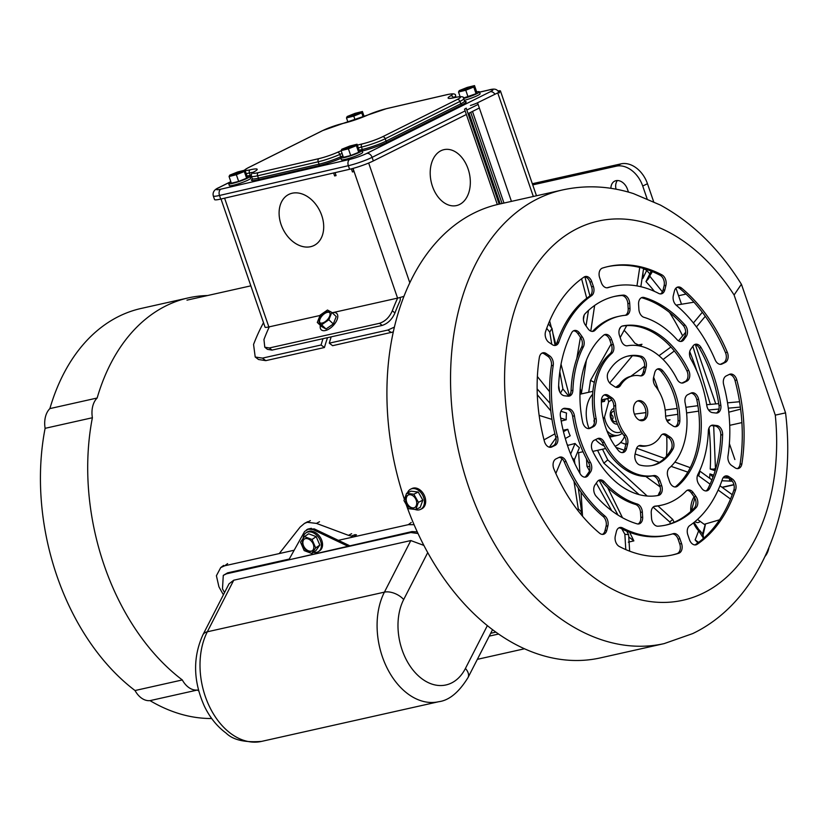 <?xml version="1.0" encoding="UTF-8"?>
<svg xmlns="http://www.w3.org/2000/svg" width="827" height="827" viewBox="0 0 827 827"><rect width="100%" height="100%" fill="white"/><g stroke="black" fill="none" stroke-linecap="round" stroke-linejoin="round"><path stroke-width="1.24" d="M611.959 400.123A16.561 11.289 77.4 0 0 608.662 401.881L607.814 398.697A19.104 13.025 -102.6 0 1 609.747 398.004L607.101 398.593A19.104 13.025 77.4 0 0 605.095 399.307L604.537 401.353L602.17 401.881A17.574 11.991 77.4 0 1 604.713 400.702M608.662 401.881L604.506 417.108A16.561 11.289 77.4 0 0 611.928 430.505A16.561 11.289 77.4 0 0 621.263 431.725M622.235 433.214A19.104 13.025 -102.6 0 1 618.183 435.271A19.104 13.025 -102.6 0 1 609.52 433.11A19.104 13.025 -102.6 0 1 606.873 430.702M617.428 424.086A8.022 5.469 -102.6 0 1 613.944 423.145A8.022 5.469 -102.6 0 1 610.202 414.927A8.022 5.469 -102.6 0 1 613.923 408.424M614.172 411.215A5.324 3.628 77.4 0 0 611.825 412.518A5.324 3.628 77.4 0 0 613.458 421.067A5.324 3.628 77.4 0 0 613.789 421.274A5.324 3.628 77.4 0 0 616.466 421.45M612.135 419.62A2.543 1.737 77.4 0 0 613.055 417.459A2.543 1.737 77.4 0 0 611.877 415.04A2.543 1.737 77.4 0 0 611.039 414.73M607.814 398.697L605.095 399.307M608.62 434.857A19.104 13.025 77.4 0 0 615.453 435.881L618.183 435.271M605.943 398.945A19.104 13.025 77.4 0 0 604.744 399.121A19.104 13.025 77.4 0 0 602.728 399.834L601.394 400.134M609.385 436.47A19.104 13.025 77.4 0 0 613.096 436.408A19.104 13.025 77.4 0 0 614.254 436.067M602.728 399.834L602.17 401.881M603.297 418.907L604.506 417.108M188.37 297.875A208.89 142.461 -102.6 0 0 97.152 398.014L49.878 408.6A208.89 142.461 -102.6 0 1 141.097 308.461L188.37 297.875A208.89 142.461 -102.6 0 1 207.546 295.539M182.302 679.949A208.89 142.461 -102.6 0 1 92.386 417.738L45.113 428.324A208.89 142.461 -102.6 0 0 135.028 690.535L182.302 679.949A21.657 14.762 -102.6 0 0 197.291 690.049L150.018 700.634A21.657 14.762 -102.6 0 1 135.028 690.535M198.707 690.876A208.89 142.461 -102.6 0 1 197.291 690.049M211.702 718.508A208.89 142.461 -102.6 0 1 150.018 700.634M97.152 398.014A21.657 14.762 77.4 0 0 92.386 417.738M49.878 408.6A21.657 14.762 77.4 0 0 45.113 428.324M700.18 521.372A7.009 4.776 -102.6 0 1 699.032 522.25A7.009 4.776 -102.6 0 1 698.308 522.509A7.009 4.776 -102.6 0 1 695.011 521.62M702.536 534.004A209.748 143.04 77.4 0 0 705.317 523.987M697.843 542.946L695.125 539.897A192.329 131.162 77.4 0 0 698.619 530.758A2.543 1.23 136.5 0 0 698.65 529.414L698.65 529.414C702.35 532.991 703.891 535.813 703.281 537.901L698.619 530.758A22.929 15.641 -102.6 0 1 693.481 522.86M695.125 539.897L698.588 542.398M712.988 477.138L709.948 473.912L713.68 475.194M647.076 269.612L642.899 278.368L643.013 272.3M643.478 269.22A2.543 1.406 -154.7 0 1 646.642 270.46A202.811 138.316 77.4 0 1 649.712 273.706A2.543 1.406 25.3 0 1 650.198 275.195L648.626 278.523L645.97 281.614L651.19 271.142M715.148 470.728L710.238 469.033L714.942 469.198M723.16 477.706L728.525 478.058M594.365 419.31L593.951 420.798A19.104 13.025 77.4 0 0 594.406 422.638M609.685 437.09A19.104 13.025 77.4 0 0 610.915 436.904L613.096 436.408M595.585 439.602A29.296 19.982 77.4 0 0 599.844 443.52A29.296 19.982 77.4 0 0 604.186 445.96M615.123 446.239A29.296 19.982 77.4 0 0 624.592 436.47M579.903 473.333L578.642 452.669A29.296 19.982 -102.6 0 1 577.484 452.297M578.642 452.669L583.035 451.728M719.562 519.811L704.211 524.308L697.512 519.428M588.731 392.267L590.519 380.389L594.334 382.353M592.866 391.347L580.337 394.148A29.296 19.982 77.4 0 0 579.975 394.231M580.223 388.587L581.608 393.859M560.458 393.063L562.908 388.928L568.614 396.009M560.892 411.267L566.536 413.024A29.296 19.982 77.4 0 0 566.257 419.775L560.685 418.048M563.466 431.684L567.787 429.285A29.296 19.982 77.4 0 0 570.206 435.798L565.306 438.517M570.651 454.075L575.065 443.479A29.296 19.982 77.4 0 0 579.407 447.676L574.351 459.843L572.181 457.755M589.847 466.655L586.974 466.325L586.519 458.944M602.511 449.226L607.762 459.895L603.865 463.172L597.559 450.333M615.639 446.022L615.453 446.704M666.5 456.184A124.825 85.129 77.4 0 0 666.696 436.387M658.395 494.98A124.825 85.129 77.4 0 0 659.036 493.243L660.359 491.062M660.132 486.896L645.794 476.455M711.923 479.908L699.942 471.183L698.66 475.856L710.093 484.177M718.156 490.039L730.52 499.043M698.66 475.856L697.461 475.442M687.837 472.124L671.1 466.366M659.367 462.334L635.105 453.982M624.271 450.25L615.95 447.386M690.276 467.679L674.884 462.107M664.463 458.323L636.625 448.234M625.832 444.326L620.653 442.455M732.226 494.68L719.986 485.769M667.296 421.398L670.035 419.785L666.583 420.095M740.641 409.138L728.783 412.187M708.563 409.985L718.952 409.034M728.308 408.176L740.361 407.08M698.639 411.122L686.617 412.942M677.83 414.286L665.611 416.136M643.654 419.475L639.333 420.126M697.885 405.695L685.914 407.287M677.168 408.445L665.177 410.037M645.939 412.601L634.412 414.131M739.565 401.736L727.522 402.832M718.715 403.638L706.672 404.734M658.375 390.375A124.825 85.129 77.4 0 0 653.63 377.236M696.437 326.913L705.286 316.296M674.315 350.968L663.089 359.476M693.956 302.186L676.104 305.132M609.675 382.994L632.397 355.755M640.418 346.141L641.979 344.27L639.767 345.645L634.826 343.174A124.825 85.129 77.4 0 0 624.147 330.293M670.924 347.009L658.985 355.724M644.574 366.237L630.743 376.337M619.495 384.545L615.805 387.243M702.319 312.286L693.408 322.975M685.676 332.237L678.502 340.838M640.842 286.711L643.592 268.496M626.701 325.631L620.167 337.561M581.433 393.176L586.395 360.241M590.778 331.089L594.644 305.463M620.736 327.027L619.309 329.539M611.153 343.949L590.519 380.389M639.736 267.452L636.955 285.915M589.93 295.952L584.906 276.869M588.483 310.425L586.033 325.952M569.255 395.482L561.037 364.242M555.847 344.549L552.849 333.167M551.402 327.637L549.635 320.948M584.193 315.046L583.428 319.584M580.43 337.251L576.832 358.391M581.588 278.782L586.715 298.278M546.719 328.35L549.759 332.123L551.991 328.371L548.404 323.926M551.991 328.371L555.041 345.272M559.817 371.788L562.908 388.928M549.583 391.709L537.385 376.554M549.759 332.123L551.785 344.301M558.649 385.558L559.683 391.729M537.136 388.886L550.069 403.349M551.971 419.392L539.152 415.402M561.202 421.036L566.257 419.775M537.281 394.717L550.772 410.854M544.021 439.85L554.917 433.813M549.355 447.2L555.93 437.917M563.115 430.216L567.787 429.285M555.837 473.468L561.988 458.675M567.487 445.464L575.065 443.479M580.761 514.105L581.619 512.058L578.259 508.812L577.67 510.228M578.259 508.812L573.969 481.2M581.619 512.058L578.29 488.137M574.889 463.73L574.351 459.843M582.528 516.224L581.061 492.189M629.647 551.164L628.634 534.687L624.861 534.263L625.791 549.593M624.861 534.263L621.863 528.898M611.753 510.766L596.308 483.082M589.486 470.842L586.974 466.325M628.634 534.687L626.711 531.13M618.017 515.097L599.141 480.291M567.684 444.978A29.296 19.982 -102.6 0 1 567.064 444.202M592.608 394.283A29.296 19.982 77.4 0 0 588.969 428.386M674.129 522.271L672.744 519.449L657.992 505.938M647.19 496.035L607.762 459.895M628.778 536.94L633.864 540.879L629.657 532.309M622.483 517.723L607.638 487.537M672.744 519.449L669.746 521.971L670.573 523.656M669.746 521.971L653.113 507.127M639.095 494.618L603.865 463.172M604.744 399.121L602.563 399.617A19.104 13.025 77.4 0 0 601.405 399.958M643.902 420.24A10.193 6.947 77.4 0 0 647.2 408.362A10.193 6.947 77.4 0 0 638.392 400.723A10.193 6.947 77.4 0 0 637.338 401.095A10.193 6.947 77.4 0 0 634.04 412.983A10.193 6.947 77.4 0 0 642.848 420.612A10.193 6.947 77.4 0 0 643.902 420.24M641.917 420.726A10.193 6.947 77.4 0 0 642.083 420.654A10.193 6.947 77.4 0 0 645.546 409.427A10.193 6.947 77.4 0 0 637.503 401.023M705.865 490.938A7.639 5.21 77.4 0 0 707.819 488.881L709.638 488.468A7.639 5.21 -102.6 0 1 706.806 490.856A7.639 5.21 -102.6 0 1 701.678 488.281L698.929 484.415A7.639 5.21 -102.6 0 1 697.864 474.491A96.8 66.015 -102.6 0 0 708.336 431.063A7.639 5.21 -102.6 0 1 711.22 425.491A7.639 5.21 -102.6 0 1 712.016 425.212A7.639 5.21 -102.6 0 1 713.225 425.15L711.416 425.564A7.639 5.21 77.4 0 0 711.137 425.543M665.311 525.217A117.186 79.919 77.4 0 0 694.287 508.047A7.639 5.21 77.4 0 0 694.111 496.841L695.931 496.427A7.639 5.21 -102.6 0 1 696.107 507.644A117.186 79.919 77.4 0 1 666.221 525.021A117.186 79.919 77.4 0 1 658.003 526.21A7.639 5.21 -102.6 0 1 651.531 518.074L651.231 513.019A7.639 5.21 -102.6 0 1 654.105 506.444A7.639 5.21 -102.6 0 1 654.891 506.165A7.639 5.21 -102.6 0 1 655.397 506.093L654.405 506.31M654.074 506.455A96.8 66.015 -102.6 0 0 659.956 505.545L661.765 505.132A96.8 66.015 -102.6 0 0 686.141 491.104A7.639 5.21 -102.6 0 1 687.268 490.277A7.639 5.21 -102.6 0 1 688.064 489.998A7.639 5.21 -102.6 0 1 693.181 492.561L691.362 492.975A7.639 5.21 77.4 0 0 687.175 490.318M638.051 523.998A7.639 5.21 77.4 0 0 640.832 517.464L642.651 517.061A7.639 5.21 -102.6 0 1 638.982 523.915A7.639 5.21 -102.6 0 1 637.079 523.832A117.186 79.919 77.4 0 1 596.184 496.272A7.639 5.21 -102.6 0 1 594.995 484.942L597.311 481.655A7.639 5.21 -102.6 0 1 598.944 480.229A7.639 5.21 -102.6 0 1 599.74 479.949A7.639 5.21 -102.6 0 1 604.279 481.79L602.459 482.193A7.639 5.21 77.4 0 0 598.851 480.27M584.813 477.158A7.639 5.21 77.4 0 0 586.353 475.773L588.173 475.37A7.639 5.21 -102.6 0 1 585.743 477.076A7.639 5.21 -102.6 0 1 580.13 473.737A117.186 79.919 77.4 0 1 560.396 416.188A7.639 5.21 -102.6 0 1 563.166 408.652A7.639 5.21 -102.6 0 1 563.962 408.373A7.639 5.21 -102.6 0 1 565.172 408.311L563.352 408.714A7.639 5.21 77.4 0 0 563.073 408.693M550.234 447.314L551.857 446.952A7.639 5.21 -102.6 0 1 551.061 447.231A7.639 5.21 -102.6 0 1 544.414 441.36A147.754 100.76 77.4 0 1 539.338 357.512A7.639 5.21 -102.6 0 1 542.119 353.077A7.639 5.21 -102.6 0 1 542.905 352.798A7.639 5.21 -102.6 0 1 546.202 353.542L544.383 353.956A7.639 5.21 77.4 0 0 542.026 353.129M554.669 345.479A7.639 5.21 77.4 0 0 557.026 342.471L558.845 342.058A7.639 5.21 -102.6 0 1 555.61 345.397A7.639 5.21 -102.6 0 1 552.322 344.663L548.901 342.357A7.639 5.21 -102.6 0 1 545.603 331.544A147.754 100.76 77.4 0 1 584.069 277.045A7.639 5.21 -102.6 0 1 584.534 276.776A7.639 5.21 -102.6 0 1 585.32 276.497A7.639 5.21 -102.6 0 1 591.75 281.635L589.93 282.038A7.639 5.21 77.4 0 0 584.441 276.818M568.283 396.205A7.639 5.21 77.4 0 0 571.075 390.685L572.894 390.272A7.639 5.21 -102.6 0 1 569.214 396.123A7.639 5.21 -102.6 0 1 568.004 396.185L564.417 395.771A7.639 5.21 -102.6 0 1 558.607 386.695A117.186 79.919 77.4 0 1 571.602 332.868A7.639 5.21 -102.6 0 1 573.638 330.769A7.639 5.21 -102.6 0 1 574.434 330.49A7.639 5.21 -102.6 0 1 579.551 333.054L577.732 333.467A7.639 5.21 77.4 0 0 573.545 330.81M599.668 277.779A7.639 5.21 -102.6 0 1 601.963 268.279A7.639 5.21 -102.6 0 1 602.449 268.082A147.754 100.76 -102.6 0 1 608.331 266.49A147.754 100.76 -102.6 0 1 661.92 274.853A7.639 5.21 -102.6 0 1 665.921 285.315L664.836 289.812A7.639 5.21 -102.6 0 1 661.404 293.833A7.639 5.21 -102.6 0 1 658.654 293.409A127.368 86.866 77.4 0 0 612.786 286.38A127.368 86.866 77.4 0 0 608.031 287.651A7.639 5.21 -102.6 0 1 607.742 287.724A7.639 5.21 -102.6 0 1 601.322 282.586L599.668 277.779M648.409 445.474A35.664 24.324 -102.6 0 1 641.163 445.515L639.343 445.918A35.664 24.324 -102.6 0 0 646.59 445.877L648.409 445.474A35.664 24.324 -102.6 0 0 660.701 435.994A7.639 5.21 -102.6 0 1 662.541 434.237A7.639 5.21 -102.6 0 1 663.337 433.958A7.639 5.21 -102.6 0 1 666.624 434.702L664.805 435.105A7.639 5.21 77.4 0 0 662.448 434.278M651.955 465.549A56.04 38.218 77.4 0 0 671.173 449.464L672.992 449.061A56.04 38.218 77.4 0 1 652.865 465.363A56.04 38.218 77.4 0 1 640.077 465.105A7.639 5.21 77.4 0 1 635.043 454.24L636.18 449.537A7.639 5.21 -102.6 0 1 638.816 445.794A7.639 5.21 -102.6 0 1 639.612 445.526A7.639 5.21 -102.6 0 1 641.163 445.515M682.048 383.056L683.681 382.694A7.639 5.21 -102.6 0 1 682.885 382.973A7.639 5.21 -102.6 0 1 677.013 379.148A66.232 45.165 -102.6 0 0 627.476 345.769A7.639 5.21 -102.6 0 1 621.211 340.6L619.537 335.731A7.639 5.21 -102.6 0 1 621.832 326.231A7.639 5.21 -102.6 0 1 622.628 325.952A7.639 5.21 -102.6 0 1 622.71 325.931L622.535 325.972M588.597 428.613L590.23 428.252A7.639 5.21 -102.6 0 1 589.434 428.531A7.639 5.21 -102.6 0 1 582.653 422.08A86.618 59.068 77.4 0 1 603.596 335.255A7.639 5.21 -102.6 0 1 604.403 334.728A7.639 5.21 -102.6 0 1 605.199 334.449A7.639 5.21 -102.6 0 1 611.618 339.587L609.799 340A7.639 5.21 77.4 0 0 604.31 334.77M680.559 341.479A7.639 5.21 77.4 0 0 682.099 340.083L683.919 339.68A7.639 5.21 -102.6 0 1 681.5 341.396A7.639 5.21 -102.6 0 1 676.962 339.546A96.8 66.015 -102.6 0 0 643.964 317.31A7.639 5.21 -102.6 0 1 638.889 309.339L638.589 304.274A7.639 5.21 -102.6 0 1 641.452 297.71A7.639 5.21 -102.6 0 1 642.248 297.431A7.639 5.21 -102.6 0 1 644.15 297.503L642.331 297.916A7.639 5.21 77.4 0 0 641.37 297.751M720.462 364.335L722.085 363.973A7.639 5.21 -102.6 0 1 721.299 364.252A7.639 5.21 -102.6 0 1 715.148 359.848A127.368 86.866 -102.6 0 0 676.3 305.308A7.639 5.21 -102.6 0 1 673.333 295.539L674.418 291.042A7.639 5.21 -102.6 0 1 677.065 287.3A7.639 5.21 -102.6 0 1 677.851 287.021A7.639 5.21 -102.6 0 1 681.644 288.147L679.825 288.551A7.639 5.21 77.4 0 0 676.972 287.351M716.337 413.055A7.639 5.21 77.4 0 0 719.014 405.561L720.834 405.147A7.639 5.21 -102.6 0 1 717.267 412.973A7.639 5.21 -102.6 0 1 716.058 413.035L712.471 412.621A7.639 5.21 -102.6 0 1 706.796 405.509A96.8 66.015 -102.6 0 0 690.865 359.073A7.639 5.21 -102.6 0 1 690.741 349.263L693.057 345.975A7.639 5.21 -102.6 0 1 694.69 344.539A7.639 5.21 -102.6 0 1 695.486 344.259A7.639 5.21 -102.6 0 1 701.1 347.609L699.28 348.012A7.639 5.21 77.4 0 0 694.608 344.58M694.969 544.931A7.639 5.21 77.4 0 0 695.342 544.704L697.161 544.3A7.639 5.21 -102.6 0 1 695.91 544.848A7.639 5.21 -102.6 0 1 689.491 539.7L687.837 534.893A7.639 5.21 -102.6 0 1 689.646 525.672A127.368 86.866 -102.6 0 0 722.384 479.278A7.639 5.21 -102.6 0 1 724.834 476.218A7.639 5.21 -102.6 0 1 725.62 475.938A7.639 5.21 -102.6 0 1 728.918 476.683L727.098 477.086A7.639 5.21 77.4 0 0 724.741 476.259M671.989 555.051A147.754 100.76 77.4 0 0 676.972 553.666A7.639 5.21 77.4 0 0 679.742 543.97L681.562 543.566A7.639 5.21 -102.6 0 1 678.781 553.253A147.754 100.76 77.4 0 1 672.899 554.855A147.754 100.76 77.4 0 1 619.309 546.492A7.639 5.21 -102.6 0 1 615.309 536.03L616.394 531.523A7.639 5.21 -102.6 0 1 619.041 527.781A7.639 5.21 -102.6 0 1 619.826 527.502A7.639 5.21 -102.6 0 1 622.586 527.926L620.767 528.339A7.639 5.21 77.4 0 0 618.947 527.833M592.235 331.431A7.639 5.21 77.4 0 0 593.279 330.645A96.8 66.015 -102.6 0 1 607.618 320.132A96.8 66.015 -102.6 0 1 617.645 316.617L619.464 316.203A96.8 66.015 -102.6 0 1 625.832 315.252A7.639 5.21 -102.6 0 0 626.339 315.17A7.639 5.21 -102.6 0 0 629.998 308.326L629.698 303.271L627.879 303.674A7.639 5.21 77.4 0 0 621.408 295.528A117.186 79.919 77.4 0 0 614.099 296.531M593.279 330.645L595.099 330.231A96.8 66.015 -102.6 0 1 609.427 319.729A96.8 66.015 -102.6 0 1 619.464 316.203M621.408 295.528L623.227 295.125A117.186 79.919 77.4 0 0 615.009 296.314A117.186 79.919 77.4 0 0 602.862 300.583A117.186 79.919 77.4 0 0 585.134 313.691A7.639 5.21 -102.6 0 0 585.299 324.908L588.049 328.774A7.639 5.21 -102.6 0 0 593.166 331.338A7.639 5.21 -102.6 0 0 595.099 330.231M622.566 358.019A56.04 38.218 77.4 0 0 608.238 372.284A7.639 5.21 77.4 0 0 611.039 384.235L614.606 386.633A7.639 5.21 -102.6 0 0 617.903 387.377A7.639 5.21 -102.6 0 0 620.529 385.351A35.664 24.324 -102.6 0 1 629.13 377.164A35.664 24.324 -102.6 0 1 632.82 375.872A35.664 24.324 -102.6 0 1 640.067 375.83A7.639 5.21 -102.6 0 0 641.618 375.82A7.639 5.21 -102.6 0 0 645.05 371.799L646.187 367.095A7.639 5.21 77.4 0 0 641.163 356.241A56.04 38.218 77.4 0 0 628.365 355.982A56.04 38.218 77.4 0 0 622.566 358.019M616.963 387.46A7.639 5.21 77.4 0 0 618.72 385.754A35.664 24.324 -102.6 0 1 627.311 377.577A35.664 24.324 -102.6 0 1 631.001 376.275L632.82 375.872M657.331 369.09A7.639 5.21 77.4 0 0 654.695 372.832L653.557 377.525A7.639 5.21 -102.6 0 0 655.47 386.209A35.664 24.324 -102.6 0 1 665.59 415.712A7.639 5.21 -102.6 0 0 669.322 423.507L672.899 425.915A7.639 5.21 77.4 0 0 676.186 426.66A7.639 5.21 77.4 0 0 679.866 420.55A56.04 38.218 77.4 0 0 662.82 370.837A7.639 5.21 77.4 0 0 658.127 368.811A7.639 5.21 77.4 0 0 657.331 369.09M610.088 398.232L611.908 397.828L608.341 395.42A7.639 5.21 77.4 0 0 605.044 394.675A7.639 5.21 77.4 0 0 604.258 394.955A7.639 5.21 77.4 0 0 601.363 400.785A56.04 38.218 77.4 0 0 618.41 450.508A7.639 5.21 77.4 0 0 623.113 452.534A7.639 5.21 77.4 0 0 626.546 448.513L627.672 443.81L625.863 444.213A7.639 5.21 77.4 0 0 623.94 435.54A35.664 24.324 -102.6 0 1 613.82 406.036A7.639 5.21 77.4 0 0 610.088 398.232L606.522 395.833A7.639 5.21 77.4 0 0 604.165 395.006M734.097 294.991L741.395 284.25C719.469 249.072 692.447 222.659 660.308 205.024L633.451 193.601C609.768 186.034 586.136 184.814 562.546 189.941A232.459 158.526 -102.6 0 0 538.46 198.397A232.459 158.526 -102.6 0 0 463.223 469.509A232.459 158.526 -102.6 0 0 664.143 643.613L692.664 633.606C762.339 600.195 797.114 506.796 785.557 412.88L775.292 415.133L734.097 294.991A194.242 132.465 77.4 0 0 578.042 228.19A194.242 132.465 77.4 0 0 519.801 469.56A194.242 132.465 77.4 0 0 703.188 593.145A194.242 132.465 77.4 0 0 775.292 415.133M729.724 425.336L741.902 422.607M705.503 523.925A229.906 156.789 -102.6 0 1 703.064 534.986M664.143 643.613L600.505 657.868A232.459 158.526 -102.6 0 1 406.129 504.356M404.403 499.353A232.459 158.526 -102.6 0 1 474.822 212.653A232.459 158.526 -102.6 0 1 498.908 204.186L562.546 189.941M709.638 488.468A117.186 79.919 77.4 0 0 722.622 434.651L720.803 435.054A7.639 5.21 77.4 0 0 715.004 425.967L711.416 425.564M715.004 425.967L716.813 425.564L713.225 425.15M716.813 425.564A7.639 5.21 -102.6 0 1 722.622 434.651M558.845 342.058A127.368 86.866 -102.6 0 1 591.584 295.663L589.765 296.076A7.639 5.21 77.4 0 0 591.574 286.855L589.93 282.038M591.574 286.855L593.393 286.452L591.75 281.635M593.393 286.452A7.639 5.21 -102.6 0 1 591.584 295.663M602.438 534.397A7.639 5.21 77.4 0 0 604.992 530.707L606.077 526.199A7.639 5.21 77.4 0 0 603.11 516.441L604.93 516.038A127.368 86.866 -102.6 0 1 566.082 461.497L564.262 461.9A7.639 5.21 77.4 0 0 559.052 457.414M604.93 516.038A7.639 5.21 -102.6 0 1 607.897 525.796L606.077 526.199M604.992 530.707L606.811 530.293L607.897 525.796M606.811 530.293A7.639 5.21 -102.6 0 1 603.379 534.314A7.639 5.21 -102.6 0 1 599.585 533.198A147.754 100.76 77.4 0 1 553.935 469.116A7.639 5.21 -102.6 0 1 555.961 458.913L559.145 457.362A7.639 5.21 -102.6 0 1 559.941 457.083A7.639 5.21 -102.6 0 1 566.082 461.497M640.832 517.464L640.522 512.409A7.639 5.21 77.4 0 0 635.456 504.429L637.276 504.025A96.8 66.015 -102.6 0 1 604.279 481.79M637.276 504.025A7.639 5.21 -102.6 0 1 642.341 512.006L640.522 512.409M642.651 517.061L642.341 512.006M661.765 505.132A96.8 66.015 -102.6 0 1 655.397 506.093M695.931 496.427L693.181 492.561M695.342 544.704A147.754 100.76 77.4 0 0 733.807 490.204A7.639 5.21 77.4 0 0 730.52 479.391L732.329 478.988L728.918 476.683M732.329 478.988A7.639 5.21 -102.6 0 1 735.627 489.791L733.807 490.204M697.161 544.3A147.754 100.76 77.4 0 0 735.627 489.791M720.358 364.335L723.449 362.826A7.639 5.21 77.4 0 0 725.475 352.622L727.295 352.219A147.754 100.76 77.4 0 0 681.644 288.147M727.295 352.219A7.639 5.21 -102.6 0 1 725.269 362.422L723.449 362.826M722.085 363.973L725.269 362.422M682.099 340.083L684.425 336.806A7.639 5.21 77.4 0 0 683.226 325.476L685.045 325.063A117.186 79.919 77.4 0 0 644.15 297.503M685.045 325.063A7.639 5.21 -102.6 0 1 686.245 336.393L684.425 336.806M683.919 339.68L686.245 336.393M657.351 495.621A7.639 5.21 77.4 0 0 659.874 486.018L658.199 481.149A7.639 5.21 77.4 0 0 651.934 475.98L653.754 475.566A66.232 45.165 -102.6 0 1 604.217 442.187L602.397 442.59A7.639 5.21 77.4 0 0 597.456 438.692M653.754 475.566A7.639 5.21 -102.6 0 1 660.018 480.745L658.199 481.149M659.874 486.018L661.693 485.614L660.018 480.745M661.693 485.614A7.639 5.21 -102.6 0 1 658.612 495.383A7.639 5.21 -102.6 0 1 658.519 495.404A86.618 59.068 77.4 0 1 592.546 450.953A7.639 5.21 -102.6 0 1 594.334 440.212L597.549 438.641A7.639 5.21 -102.6 0 1 598.345 438.362A7.639 5.21 -102.6 0 1 604.217 442.187M681.955 383.056L685.087 381.536A7.639 5.21 77.4 0 0 686.865 370.796L688.684 370.393A86.618 59.068 77.4 0 0 622.71 325.931M688.684 370.393A7.639 5.21 -102.6 0 1 686.906 381.123L685.087 381.536M683.681 382.694L686.906 381.123M611.908 397.828A7.639 5.21 -102.6 0 1 615.639 405.623L613.82 406.036M623.94 435.54L625.76 435.126A35.664 24.324 -102.6 0 1 615.639 405.623M625.76 435.126A7.639 5.21 -102.6 0 1 627.672 443.81M672.992 449.061A7.639 5.21 77.4 0 0 670.19 437.111L666.624 434.702M588.504 428.613L591.636 427.083A7.639 5.21 77.4 0 0 594.303 418.989A66.232 45.165 -102.6 0 1 610.037 353.791A7.639 5.21 77.4 0 0 611.473 344.869L613.293 344.456L611.618 339.587M613.293 344.456A7.639 5.21 -102.6 0 1 611.856 353.387L610.037 353.791M594.303 418.989L596.122 418.586A66.232 45.165 -102.6 0 1 611.856 353.387M596.122 418.586A7.639 5.21 -102.6 0 1 593.445 426.68L591.636 427.083M590.23 428.252L593.445 426.68M675.101 486.979A7.639 5.21 77.4 0 0 675.814 486.493L677.633 486.09A86.618 59.068 77.4 0 0 698.588 399.265L696.768 399.668A7.639 5.21 77.4 0 0 690.917 393.135M677.633 486.09A7.639 5.21 -102.6 0 1 676.041 486.886A7.639 5.21 -102.6 0 1 669.612 481.748L667.947 476.879A7.639 5.21 -102.6 0 1 669.374 467.958A66.232 45.165 -102.6 0 0 685.107 402.759A7.639 5.21 -102.6 0 1 687.785 394.665L691.01 393.094A7.639 5.21 -102.6 0 1 691.796 392.815A7.639 5.21 -102.6 0 1 698.588 399.265M720.834 405.147A117.186 79.919 77.4 0 0 701.1 347.609M736.816 379.975A7.639 5.21 -102.6 0 0 730.169 374.114A7.639 5.21 -102.6 0 0 729.373 374.383L726.189 375.944A7.639 5.21 -102.6 0 0 723.666 384.679A127.368 86.866 -102.6 0 1 727.987 456.049A7.639 5.21 -102.6 0 0 731.616 465.487L735.038 467.793A7.639 5.21 -102.6 0 0 738.325 468.537A7.639 5.21 -102.6 0 0 741.891 463.833A147.754 100.76 77.4 0 0 736.816 379.975L734.996 380.389A7.639 5.21 77.4 0 0 729.28 374.435M681.562 543.566L679.918 538.749A7.639 5.21 -102.6 0 0 673.488 533.611A7.639 5.21 -102.6 0 0 673.209 533.694A127.368 86.866 -102.6 0 1 668.454 534.966A127.368 86.866 -102.6 0 1 622.586 527.926M586.353 475.773L588.669 472.486A7.639 5.21 77.4 0 0 588.545 462.665A96.8 66.015 -102.6 0 1 572.625 416.239A7.639 5.21 77.4 0 0 566.94 409.127L568.759 408.714L565.172 408.311M568.759 408.714A7.639 5.21 -102.6 0 1 574.445 415.826L572.625 416.239M588.545 462.665L590.364 462.262A96.8 66.015 -102.6 0 1 574.445 415.826M590.364 462.262A7.639 5.21 -102.6 0 1 590.488 472.083L588.669 472.486M588.173 475.37L590.488 472.083M550.131 447.314L553.222 445.805A7.639 5.21 77.4 0 0 555.744 437.07L557.563 436.656A127.368 86.866 -102.6 0 1 553.242 365.286L551.423 365.699A7.639 5.21 77.4 0 0 547.794 356.261L544.383 353.956M557.563 436.656A7.639 5.21 -102.6 0 1 555.041 445.402L553.222 445.805M551.857 446.952L555.041 445.402M547.794 356.261L549.614 355.848L546.202 353.542M549.614 355.848A7.639 5.21 -102.6 0 1 553.242 365.286M571.075 390.685A96.8 66.015 -102.6 0 1 581.557 347.257A7.639 5.21 77.4 0 0 580.482 337.323L582.301 336.92L579.551 333.054M582.301 336.92A7.639 5.21 -102.6 0 1 583.376 346.844L581.557 347.257M572.894 390.272A96.8 66.015 -102.6 0 1 583.376 346.844M623.227 295.125A7.639 5.21 -102.6 0 1 629.698 303.271M707.819 488.881A117.186 79.919 77.4 0 0 720.803 435.054M557.026 342.471A127.368 86.866 -102.6 0 1 589.765 296.076M603.11 516.441A127.368 86.866 -102.6 0 1 564.262 461.9M635.456 504.429A96.8 66.015 -102.6 0 1 602.459 482.193M690.772 511.468A22.929 15.641 -102.6 0 1 694.091 496.8L691.362 492.975M730.52 479.391L727.098 477.086M725.475 352.622A147.754 100.76 77.4 0 0 679.825 288.551M683.226 325.476A117.186 79.919 77.4 0 0 642.331 297.916M651.934 475.98A66.232 45.165 -102.6 0 1 602.397 442.59M686.865 370.796A86.618 59.068 77.4 0 0 622.059 326.127M622.173 452.617A7.639 5.21 77.4 0 0 624.726 448.916L625.863 444.213M671.173 449.464A7.639 5.21 77.4 0 0 668.381 437.514L664.805 435.105M639.343 445.918A7.639 5.21 77.4 0 0 638.733 445.846M675.245 426.742A7.639 5.21 77.4 0 0 678.047 420.953A56.04 38.218 77.4 0 0 661 371.24A7.639 5.21 77.4 0 0 657.238 369.131M640.687 375.903A7.639 5.21 77.4 0 0 643.23 372.202L644.367 367.508A7.639 5.21 77.4 0 0 639.343 356.644A56.04 38.218 77.4 0 0 627.466 356.199M611.473 344.869L609.799 340M675.814 486.493A86.618 59.068 77.4 0 0 696.768 399.668M719.014 405.561A117.186 79.919 77.4 0 0 699.28 348.012M737.384 468.62A7.639 5.21 77.4 0 0 740.072 464.236A147.754 100.76 77.4 0 0 734.996 380.389M679.742 543.97L678.099 539.163A7.639 5.21 77.4 0 0 672.403 533.932M668.454 534.966L666.634 535.369A127.368 86.866 -102.6 0 1 620.767 528.339M566.94 409.127L563.352 408.714M555.744 437.07A127.368 86.866 -102.6 0 1 551.423 365.699M580.482 337.323L577.732 333.467M625.336 315.294A7.639 5.21 77.4 0 0 628.189 308.729L627.879 303.674M612.786 286.38L610.967 286.783A127.368 86.866 77.4 0 0 607.008 287.817M660.463 293.916A7.639 5.21 77.4 0 0 663.016 290.215L664.836 289.812M665.921 285.315L664.102 285.718L663.016 290.215M664.102 285.718A7.639 5.21 77.4 0 0 660.101 275.257L661.92 274.853M607.421 266.697A147.754 100.76 -102.6 0 1 660.101 275.257M678.574 295.735L686.038 294.061M703.632 532.598A11.123 8.032 -116.1 0 0 703.229 534.314M628.458 192.102L627.497 189.311A11.082 8.001 -116.1 0 0 614.719 181.123A11.082 8.001 -116.1 0 0 610.905 188.318M642.724 186.034A25.472 18.39 -116.1 0 0 616.311 166.175L621.067 163.849A25.472 18.39 63.9 0 1 647.469 183.708L642.724 186.034L647.065 198.666M532.733 184.897L616.311 166.175M616.043 189.187A11.082 8.001 63.9 0 1 617.366 180.524M621.067 163.849L532.33 183.728M653.63 201.633L647.469 183.708M768.852 547.929A25.472 18.39 63.9 0 1 765.192 556.209M675.948 288.106L681.5 304.243M695.404 344.704L715.748 403.907M729.393 443.613L734.872 459.543M321.724 215.413A28.48 20.561 -116.1 0 0 288.881 194.376A28.48 20.561 -116.1 0 0 281.077 224.51A28.48 20.561 -116.1 0 0 313.919 245.547A28.48 20.561 -116.1 0 0 321.724 215.413A28.469 20.551 63.9 0 1 313.909 245.536A28.469 20.551 63.9 0 1 281.087 224.51A28.469 20.551 63.9 0 1 288.892 194.386A28.469 20.551 63.9 0 1 321.713 215.413M468.082 168.894A28.656 19.548 77.4 0 0 443.996 149.646A28.656 19.548 77.4 0 0 432.449 186.323A28.656 19.548 77.4 0 0 456.525 205.572A28.656 19.548 77.4 0 0 468.082 168.894A28.656 19.548 77.4 0 0 443.996 149.646A28.656 19.548 77.4 0 0 432.449 186.323A28.656 19.548 77.4 0 0 456.525 205.572A28.656 19.548 77.4 0 0 468.082 168.894M264.785 347.216L267.421 349.345L272.011 350.1L269.375 347.96L264.785 347.216L263.947 339.535A218.059 148.715 77.4 0 1 269.292 326.841M397.653 298.092A218.059 148.715 77.4 0 0 392.308 310.797C389.486 317.206 385.237 321.372 379.552 323.295L382.188 325.425L272.011 350.1M382.188 325.425C387.853 323.522 392.112 319.356 394.944 312.937L392.308 310.797M400.092 297.472A4.621 3.153 77.4 0 1 399.854 301.224A213.986 145.934 77.4 0 0 394.944 312.937M379.552 323.295L269.375 347.96M497.327 204.558L464.536 109.143A7.639 0.899 -19 0 0 466.18 108.151L499.167 204.135M533.332 196.485L497.73 92.903L477.551 102.775L511.437 201.385M497.73 92.903A11.723 1.375 -19 0 0 500.449 90.97A11.723 1.375 -19 0 0 498.185 90.908M470.439 105.484A7.639 0.899 -19 0 0 477.551 102.775M503.974 203.06L472.486 111.438M403.938 296.314A11.723 1.375 161 0 1 397.57 298.113L332.196 312.751A11.258 5.789 -46.6 0 1 336.713 313.423A11.258 5.789 -46.6 0 1 337.044 319.749A11.258 5.789 -46.6 0 1 329.353 328.784A11.258 5.789 -46.6 0 1 321.248 329.797A11.258 5.789 -46.6 0 1 320.349 325.342M320.059 315.469L268.847 326.934A11.723 1.375 161 0 1 265.053 327.182L221.005 198.997M353.791 171.282L352.447 171.944L353.904 171.613L352.819 168.46M352.447 171.944L351.382 168.842M335.969 175.272L334.635 175.934L336.082 175.603L335.069 172.636M334.635 175.934L333.612 172.977M465.136 110.901L372.109 157.347L373.339 160.934L466.366 114.488M468.061 113.64L479.35 108.006M220.726 199.069L349.594 169.287L348.363 165.7L219.496 195.472L220.726 199.069A17.832 2.099 161 0 1 214.534 199.534L213.304 195.947A17.832 2.099 161 0 0 219.496 195.472A5.096 3.36 77 0 1 220.902 189.166L349.759 159.394A12.736 1.499 -19 0 0 366.723 153.429L490.246 91.756A12.736 1.499 -19 0 0 488.54 90.112L479.577 92.179M373.339 160.934A17.832 2.099 161 0 1 349.594 169.287M410.823 540.558L233.741 580.213L207.329 631.797L384.41 592.142L410.823 540.558L423.889 545.417M427.735 552.581L403.69 599.534A14.772 8.353 -152.9 0 0 384.41 592.142A66.997 45.692 -102.6 0 0 386.964 667.782A66.997 45.692 -102.6 0 0 438.651 701.73L261.57 741.395A66.997 45.692 77.4 0 1 209.882 707.436A66.997 45.692 77.4 0 1 207.329 631.797A14.772 8.353 -152.9 0 0 202.915 634.816L229.017 583.831L233.741 580.213M418.017 533.508L410.833 532.536L226.474 573.824L223.28 575.385L222.484 588.855A216.023 147.32 77.4 0 0 224.551 592.556M495.9 632.128L490.69 633.296M410.833 532.536L411.96 531.585L417.253 531.864M411.96 531.585L288.809 559.869L304.615 531.441L308.295 529.197L312.988 529.58L314.322 528.908L349.387 545.593M289.233 559.062L227.601 572.863L226.474 573.824M223.28 575.385L227.601 572.863M306.414 529.931L307.644 529.218L314.322 528.908M348.508 546.492L312.988 529.58M414.079 524.7L408.321 524.669L353.77 536.878L351.248 536.082L355.238 534.573M294.019 550.265L224.686 565.792L220.716 567.591L216.405 575.737L218.917 586.767A213.986 145.934 77.4 0 0 223.414 594.778M498.609 634.03L489.243 636.128M351.64 533.704L348.487 535.348L351.248 536.082M348.487 535.348L316.452 523.398L307.241 522.302L304.481 523.398L300.149 527.047L279.226 553.573M311.365 528.308L307.851 529.094M356.447 534.759L353.77 536.878L338.047 540.403M354.401 536.413L353.749 536.826M319.501 521.734L316.452 523.398M310.363 520.617L307.241 522.302M393.259 331.947L332.609 345.686L329.27 343.164L387.904 330.035L394.355 327.141M265.787 360.644L258.551 359.518L255.212 357.006L262.448 358.122L265.787 360.644L324.422 347.516A208.89 142.461 -102.6 0 1 327.523 337.664M255.212 357.006L253.558 344.456A213.986 145.934 -102.6 0 1 263.503 322.675M324.422 347.516L321.083 344.993L262.448 358.122M321.083 344.993A213.986 145.934 -102.6 0 1 323.006 338.677M331.193 336.847A213.986 145.934 77.4 0 0 329.27 343.164M355.765 145.242A7.081 0.837 -19 0 0 355.786 145.138A7.081 0.837 -19 0 0 349.211 146.513A7.081 0.837 -19 0 0 342.409 149.625A7.081 0.837 -19 0 0 342.399 149.739A7.081 0.837 -19 0 0 348.963 148.353A7.081 0.837 -19 0 0 355.765 145.242M354.907 145.903A7.081 0.837 -19 0 0 343.556 149.801M342.988 156.096A11.258 1.323 -19 0 0 340.765 157.606A11.258 1.323 -19 0 0 340.745 157.781L341.386 159.663A11.258 1.323 -19 0 0 351.837 157.471A11.258 1.323 -19 0 0 362.66 152.519A11.258 1.323 -19 0 0 362.681 152.344L362.04 150.462A11.258 1.323 -19 0 0 359.228 150.514M340.745 157.781A11.258 1.323 -19 0 0 351.186 155.59A11.258 1.323 -19 0 0 362.009 150.628A11.258 1.323 -19 0 0 362.04 150.462M343.412 157.316L350.7 155.507L358.68 152.313L359.363 150.917L357.068 144.239L349.78 146.048L341.799 149.242L341.117 150.638L343.412 157.316M341.117 150.638L348.405 148.819L350.7 155.507M348.405 148.819L356.375 145.624L358.68 152.313M356.375 145.624L357.068 144.239M243.717 171.137A7.081 0.837 -19 0 0 243.727 171.034A7.081 0.837 -19 0 0 237.163 172.409A7.081 0.837 -19 0 0 230.361 175.52A7.081 0.837 -19 0 0 230.34 175.634A7.081 0.837 -19 0 0 236.915 174.249A7.081 0.837 -19 0 0 243.717 171.137M242.849 171.799A7.081 0.837 -19 0 0 231.508 175.696M230.94 181.992A11.258 1.323 -19 0 0 228.707 183.501A11.258 1.323 -19 0 0 228.686 183.677L229.327 185.558A11.258 1.323 -19 0 0 239.778 183.367A11.258 1.323 -19 0 0 250.602 178.415A11.258 1.323 -19 0 0 250.622 178.239L249.981 176.358A11.258 1.323 -19 0 0 247.17 176.409M228.686 183.677A11.258 1.323 -19 0 0 239.137 181.485A11.258 1.323 -19 0 0 249.961 176.523A11.258 1.323 -19 0 0 249.981 176.358M231.353 183.212L238.652 181.402L246.622 178.208L247.304 176.813L245.009 170.135L237.721 171.944L229.741 175.138L229.058 176.533L231.353 183.212M229.058 176.533L236.346 174.714L238.652 181.402M236.346 174.714L244.327 171.52L246.622 178.208M244.327 171.52L245.009 170.135M459.843 90.991A7.081 0.837 -19 0 0 459.822 91.115A7.081 0.837 -19 0 0 466.366 89.74A7.081 0.837 -19 0 0 473.189 86.628A7.081 0.837 -19 0 0 473.209 86.515A7.081 0.837 -19 0 0 466.666 87.879A7.081 0.837 -19 0 0 459.843 90.991M464.319 100.346A11.258 1.323 -19 0 0 480.073 93.906A11.258 1.323 -19 0 0 480.105 93.72L479.453 91.838A11.258 1.323 -19 0 0 476.672 91.89M463.668 98.465A11.258 1.323 -19 0 0 479.433 92.024A11.258 1.323 -19 0 0 479.453 91.838M463.44 98.041L476.063 93.709L476.817 92.293L474.512 85.605L467.265 87.404L459.264 90.598L458.509 92.014L460.101 96.656M458.509 92.014L465.756 90.226L473.768 87.021L474.512 85.605M473.768 87.021L476.063 93.709M465.756 90.226L468.061 96.904M472.331 87.28A7.081 0.837 -19 0 0 460.98 91.177M361.141 112.513A7.081 0.837 -19 0 0 361.151 112.41A7.081 0.837 -19 0 0 354.587 113.785A7.081 0.837 -19 0 0 347.774 116.896A7.081 0.837 -19 0 0 347.764 117.01A7.081 0.837 -19 0 0 354.328 115.625A7.081 0.837 -19 0 0 361.141 112.513M360.272 113.175A7.081 0.837 -19 0 0 348.932 117.072M346.482 117.91L353.77 116.1L361.75 112.896L362.433 111.511L355.145 113.32L347.164 116.514L346.482 117.91L347.929 122.117M353.77 116.1L355.083 119.894M361.75 112.896L363.136 116.948M362.433 111.511L364.159 116.545M329.611 316.245A7.081 3.639 -46.6 0 0 329.404 312.275A7.081 3.639 -46.6 0 0 324.308 312.906A7.081 3.639 -46.6 0 0 319.48 318.591A7.081 3.639 -46.6 0 0 319.687 322.561A7.081 3.639 -46.6 0 0 324.784 321.93A7.081 3.639 -46.6 0 0 329.611 316.245M329.653 312.565A7.081 3.639 -46.6 0 0 324.577 313.619A7.081 3.639 -46.6 0 0 320.028 319.108A7.081 3.639 -46.6 0 0 319.987 322.799M321.724 326.644L326.045 329.001L333.302 323.967L336.238 316.576L331.803 312.389L327.482 310.032L320.225 315.056L317.289 322.447L321.724 326.644M317.289 322.447L321.61 324.804L326.045 329.001M321.61 324.804L328.867 319.77L333.302 323.967M328.867 319.77L331.803 312.389M313.123 543.866A7.081 4.993 -124.3 0 0 304.098 539.204A7.081 4.993 -124.3 0 0 303.064 546.223A7.081 4.993 -124.3 0 0 312.089 550.885A7.081 4.993 -124.3 0 0 313.123 543.866M304.367 539.028A7.081 4.993 -124.3 0 0 303.581 545.861A7.081 4.993 -124.3 0 0 312.337 550.699M313.402 552.322A11.258 7.95 -124.3 0 0 318.612 551.495L319.78 550.689A11.258 7.95 -124.3 0 0 321.434 539.524A11.258 7.95 -124.3 0 0 307.086 532.102L305.907 532.898A11.258 7.95 -124.3 0 0 303.137 538.48M318.612 551.495A11.258 7.95 -124.3 0 0 320.266 540.331A11.258 7.95 -124.3 0 0 305.907 532.898M316.183 536.64L308.616 533.777L304.45 536.62L300.521 542.181L304.171 550.596L311.738 553.459L315.904 550.617L319.832 545.065L316.183 536.64L312.027 539.493L304.45 536.62M311.738 553.459L315.666 547.908L319.832 545.065M315.666 547.908L312.027 539.493M416.363 505.369A7.081 5.107 -116 0 0 414.637 497.389A7.081 5.107 -116 0 0 408.083 495.073A7.081 5.107 -116 0 0 406.016 497.492A7.081 5.107 -116 0 0 407.732 505.473A7.081 5.107 -116 0 0 414.286 507.799A7.081 5.107 -116 0 0 416.363 505.369M408.373 494.949A7.081 5.107 -116 0 0 406.574 497.223A7.081 5.107 -116 0 0 408.166 505.039A7.081 5.107 -116 0 0 414.565 507.644M415.03 509.453A11.258 8.125 -116 0 0 420.55 509.391L421.801 508.791A11.258 8.125 -116 0 0 425.088 504.935A11.258 8.125 -116 0 0 422.359 492.23A11.258 8.125 -116 0 0 411.929 488.55L410.678 489.15A11.258 8.125 -116 0 0 407.422 492.913M420.55 509.391A11.258 8.125 -116 0 0 423.837 505.535A11.258 8.125 -116 0 0 421.108 492.84A11.258 8.125 -116 0 0 410.678 489.15M406.595 493.316L403.969 500.542L408.559 508.657L415.785 509.546L418.41 502.32L413.82 494.205L406.595 493.316L411.019 491.166L418.245 492.044L422.845 500.159L420.209 507.385L415.785 509.546M418.41 502.32L422.845 500.159M413.82 494.205L418.245 492.044M705.162 490.845A22.929 15.641 -102.6 0 1 705.876 490.928M709.618 478.223A192.329 131.162 77.4 0 0 709.948 473.912M710.238 469.033A192.329 131.162 77.4 0 0 709.008 427.962M696.892 371.178A192.329 131.162 77.4 0 0 689.718 351.63M682.637 335.886A192.329 131.162 77.4 0 0 669.539 312.441M654.426 291.362A192.329 131.162 77.4 0 0 645.97 281.614M642.899 278.368A192.329 131.162 77.4 0 0 642.207 277.665M722.043 487.268L733.89 484.612M732.329 481.2L721.878 480.756M729.497 478.709A2.543 0.641 88.9 0 0 730.003 481.242M670.035 419.785L668.991 420.044M636.449 345.386L641.979 344.27M633.864 540.879L628.334 542.15M696.107 507.644L694.287 508.047M606.522 395.833L608.341 395.42M624.726 448.916L626.546 448.513M668.381 437.514L670.19 437.111M678.047 420.953L679.866 420.55M661 371.24L662.82 370.837M639.343 356.644L641.163 356.241M644.367 367.508L646.187 367.095M643.23 372.202L645.05 371.799M618.72 385.754L620.529 385.351M740.072 464.236L741.891 463.833M679.918 538.749L678.099 539.163M678.781 553.253L676.972 553.666M628.189 308.729L629.998 308.326M607.452 287.775L608.031 287.651M470.718 112.317L502.051 203.483M500.201 203.897L469.023 113.165M368.666 163.033L409.799 282.731M397.57 298.113L353.005 168.419M224.593 198.17L268.847 326.934M230.836 181.702L219.186 187.522A12.736 1.499 -19 0 0 220.902 189.166M464.857 101.473A19.104 2.254 161 0 1 462.117 104.802L387.387 142.11A19.104 2.254 161 0 1 362.216 150.99M340.92 158.298A19.104 2.254 161 0 1 318.684 165.751L258.076 179.759A19.104 2.254 161 0 1 252.276 179.17M251.532 176.596A16.561 1.954 -19 0 0 250.157 176.885M478.109 104.419L466.831 110.053M253.32 172.254A17.832 2.099 -19 0 0 249.423 172.977L250.24 175.376A17.832 2.099 161 0 1 251.274 175.138M245.112 170.434A15.289 1.799 -19 0 0 250.126 169.824A2.543 1.675 77 0 0 249.423 172.977A17.832 2.099 161 0 1 246.208 173.608M247.025 176.006A17.832 2.099 -19 0 0 250.24 175.376A1.272 0.837 -103 0 1 250.116 176.761M342.089 153.46A17.832 2.099 -19 0 0 339.845 154.432A17.832 2.099 161 0 1 318.209 161.782L257.611 175.789L258.427 178.177L319.036 164.18A17.832 2.099 -19 0 0 340.662 156.83A17.832 2.099 161 0 1 342.905 155.858M250.126 169.824A20.375 2.398 161 0 1 254.799 171.427A15.289 1.799 -19 0 0 258.313 172.636A2.543 1.675 77 0 0 257.611 175.789A17.832 2.099 161 0 1 251.418 176.254L252.245 178.653A17.832 2.099 -19 0 0 258.427 178.177A1.272 0.837 -103 0 1 258.076 179.759M258.313 172.636L318.912 158.629A2.543 1.675 77 0 0 318.209 161.782L319.036 164.18A1.272 0.837 -103 0 1 318.684 165.751M318.912 158.629A15.289 1.799 -19 0 0 337.457 152.333A2.543 1.561 65.7 0 1 339.845 154.432L340.662 156.83A1.272 0.786 -114.3 0 0 340.951 157.368M359.145 150.276A17.832 2.099 161 0 1 362.298 149.48A17.832 2.099 -19 0 0 386.044 141.128L460.773 103.82A17.832 2.099 -19 0 0 464.557 101.049L465.043 101.587L464.36 101.556M455.729 97.369A2.543 1.675 77 0 0 455.45 97.4C461.476 96.128 464.236 96.552 463.74 98.651A17.832 2.099 161 0 1 459.946 101.432L385.227 138.729A17.832 2.099 161 0 1 361.471 147.082A17.832 2.099 -19 0 0 358.318 147.888M357.388 145.17A20.375 2.398 161 0 1 362.174 143.929A2.543 1.675 77 0 0 361.471 147.082L362.298 149.48A1.272 0.837 -103 0 1 362.174 150.865M362.174 143.929A15.289 1.799 -19 0 0 382.539 136.775A2.543 1.892 -116.5 0 1 385.227 138.729L386.044 141.128A1.272 0.951 63.5 0 0 387.387 142.11M382.539 136.775L457.259 99.467A2.543 1.892 -116.5 0 1 459.946 101.432L460.773 103.82A1.272 0.951 63.5 0 0 462.117 104.802M447.531 94.557A2.543 1.675 77 0 0 447.262 94.588C453.289 93.327 456.049 93.74 455.553 95.839A17.832 2.099 161 0 1 453.454 97.71A17.832 2.099 -19 0 0 453.175 97.875M457.259 99.467A15.289 1.799 -19 0 0 455.201 97.493A20.375 2.398 161 0 1 450.519 95.88A2.543 2.161 -119.9 0 1 453.454 97.71L453.496 97.824M337.457 152.333A20.375 2.398 161 0 1 341.158 150.752M450.519 95.88A15.289 1.799 -19 0 0 447.014 94.681L386.405 108.688A15.289 1.799 -19 0 0 367.87 114.984A20.375 2.398 161 0 1 343.143 123.388A15.289 1.799 -19 0 0 322.788 130.542L248.069 167.85A15.289 1.799 -19 0 0 244.813 170.176M366.723 153.429A5.096 3.784 63.5 0 1 372.109 157.347A17.832 2.099 161 0 1 348.363 165.7A5.096 3.36 77 0 1 349.759 159.394M322.788 130.542A2.543 1.892 -116.5 0 0 322.478 130.656L343.391 123.295A2.543 1.675 77 0 0 343.143 123.388M248.069 167.85A2.543 1.892 -116.5 0 0 247.749 167.964L322.478 130.656A2.543 1.892 -116.5 0 0 322.199 130.842M244.006 170.383L247.749 167.964A2.543 1.892 -116.5 0 0 247.449 168.16M386.922 108.564A2.543 1.675 77 0 0 386.654 108.595A2.543 1.675 77 0 0 386.405 108.688M254.799 171.427A2.543 2.161 -119.9 0 0 254.354 171.613C251.977 172.719 251.005 174.27 251.418 176.254M343.391 123.295L386.654 108.595L447.262 94.588A2.543 1.675 77 0 0 447.014 94.681M450.312 98.351L455.45 97.4A2.543 1.675 77 0 0 455.201 97.493M219.186 187.522A5.096 3.784 -116.5 0 0 218.555 187.75C214.193 189.641 212.446 192.371 213.304 195.947M479.557 92.117L489.036 89.926A5.096 3.36 77 0 0 488.54 90.112M494.949 94.268A5.096 3.784 -116.5 0 0 490.246 91.756M403.69 599.534A52.225 35.613 77.4 0 0 414.927 672.33A52.225 35.613 77.4 0 0 465.425 668.454L487.361 625.605M438.651 701.73C449.102 700.428 458.902 692.364 468.03 677.551A14.772 8.353 -152.9 0 0 465.425 668.454M408.321 524.669L411.236 522.488M227.601 563.611L224.686 565.792M391.243 332.557L387.904 330.035M524.525 648.771L477.355 659.336M250.85 285.842L186.974 300.149M703.281 537.901L702.94 538.884M649.753 276.135L662.406 291.869M692.871 346.234L710.352 404.403M713.67 425.822L715.479 469.178M715.593 469.219L714.332 468.785M650.198 275.195L652.389 271.628M698.65 529.414L694.06 522.395M691.455 510.838L694.814 497.988M722.25 487.423L733.942 484.808M592.773 451.408L605.664 448.513M741.581 284.664L785.557 412.88M536.475 195.782L500.449 90.97M463.74 98.651L464.557 101.049M455.553 95.839L456.039 97.266M252.245 178.653L252.194 179.376L252.711 178.932M255.677 170.9L254.354 171.613M230.816 181.63L218.555 187.75M489.036 89.926C496.159 87.92 497.275 89.957 499.425 92.903M468.03 677.551L492.551 629.657M261.57 741.395C244.864 742.718 233.038 739.958 226.081 733.094C217.015 726.395 209.779 717.412 204.372 706.165C193.187 681.169 192.701 657.393 202.915 634.816M304.481 523.398L307.675 521.692M220.716 567.591L223.641 565.41"/></g></svg>
